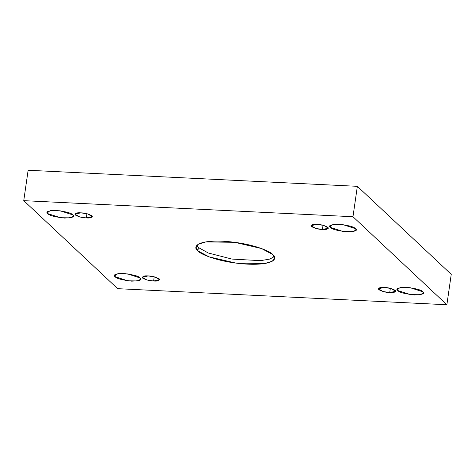 <?xml version="1.0" encoding="UTF-8"?>
<svg xmlns="http://www.w3.org/2000/svg" width="475" height="475" viewBox="0 0 475 475"><rect width="100%" height="100%" fill="white"/><g stroke="black" fill="none" stroke-linecap="round" stroke-linejoin="round"><path stroke-width="0.71" d="M198.384 247.499L196.781 245.427L198.384 247.499L197.897 250.877L198.384 247.499L208.323 253.015L231.907 259.065L260.561 260.668L269.842 259.071L274.33 256.601L269.842 259.071L260.561 260.668L231.907 259.065L208.323 253.015L198.384 247.499M272.721 254.529L261.523 248.532L234.703 242.309L205.77 241.917L198.36 244.186L195.985 247.036L197.897 250.877C192.82 247.451 195.575 240.059 223.096 241.252C250.954 242.761 270.655 251.251 272.721 254.529C277.798 257.949 275.043 265.347 247.523 264.147C219.664 262.639 199.969 254.149 197.897 250.877L209.095 256.874L235.915 263.097L264.848 263.488L272.258 261.22L274.639 258.37L272.721 254.529M72.794 214.866L60.123 210.793L50.481 210.662L47.215 212.367L47.856 213.649L48.189 211.322L47.856 213.649C45.22 211.808 48.022 210.74 56.258 210.443C66.067 211.624 71.582 213.097 72.794 214.866C75.43 216.707 72.627 217.776 64.398 218.072C54.583 216.891 49.073 215.418 47.856 213.649L60.527 217.722L70.169 217.853L73.435 216.149L72.794 214.866M355.46 228.671L342.79 224.592L333.147 224.467L329.882 226.171L330.523 227.454L330.855 225.12L330.523 227.454C327.887 225.613 330.689 224.544 338.918 224.242C348.733 225.423 354.243 226.902 355.46 228.671C358.097 230.506 355.294 231.574 347.059 231.877C337.25 230.696 331.734 229.223 330.523 227.454L343.193 231.527L352.836 231.658L356.102 229.947L355.46 228.671M140.101 277.952L127.425 273.879L117.782 273.748L114.517 275.452L115.158 276.735L115.49 274.408L115.158 276.735C112.522 274.894 115.324 273.826 123.559 273.529C133.368 274.71 138.884 276.183 140.101 277.952C142.732 279.793 139.929 280.862 131.7 281.158C121.885 279.977 116.375 278.504 115.158 276.735L127.828 280.808L137.471 280.939L140.737 279.235L140.101 277.952M422.762 291.757L410.091 287.684L400.449 287.553L397.183 289.257L397.824 290.54L398.157 288.212L397.824 290.54C395.188 288.699 397.991 287.63 406.22 287.333C416.035 288.509 421.551 289.988 422.762 291.757C425.398 293.592 422.596 294.66 414.366 294.963C404.552 293.782 399.036 292.309 397.824 290.54L410.495 294.613L420.137 294.743L423.403 293.033L422.762 291.757M384.299 287.464L378.278 288.752L383.01 291.507L389.726 292.553L390.337 288.337L389.726 292.553C385.949 292.505 382.274 291.525 378.7 289.602C378.349 287.844 380.214 287.132 384.299 287.464C388.075 287.512 391.75 288.497 395.331 290.415C395.681 292.178 393.811 292.891 389.726 292.553L395.752 291.27L391.02 288.509L384.299 287.464M148.194 275.939L142.167 277.222L146.906 279.983L153.621 281.022L154.227 276.806L153.621 281.022C149.845 280.974 146.169 279.995 142.595 278.077C142.239 276.313 144.109 275.601 148.194 275.939C151.97 275.987 155.646 276.967 159.22 278.884C159.57 280.648 157.706 281.36 153.621 281.022L159.648 279.739L154.909 276.978L148.194 275.939M80.893 212.848L74.866 214.136L79.598 216.897L86.319 217.936L86.925 213.72L86.319 217.936C82.543 217.888 78.868 216.909 75.293 214.991C74.937 213.227 76.808 212.515 80.893 212.848C84.669 212.895 88.344 213.881 91.918 215.798C92.269 217.562 90.404 218.274 86.319 217.936L92.346 216.653L87.608 213.893L80.893 212.848M316.997 224.378L310.971 225.667L315.709 228.422L322.424 229.467L323.036 225.251L322.424 229.467C318.648 229.419 314.973 228.433 311.398 226.516C311.048 224.758 312.912 224.046 316.997 224.378C320.773 224.426 324.449 225.411 328.029 227.329C328.379 229.092 326.509 229.805 322.424 229.467L328.451 228.184L323.718 225.423L316.997 224.378M117.646 288.669L446.868 304.748L352.973 216.731L23.75 200.658L117.646 288.669L23.75 200.658L352.973 216.731L446.868 304.748L117.646 288.669M451.25 274.342L446.868 304.748L451.25 274.342L357.354 186.331L352.973 216.731L357.354 186.331L28.132 170.252L23.75 200.658L28.132 170.252L357.354 186.331L451.25 274.342"/></g></svg>
